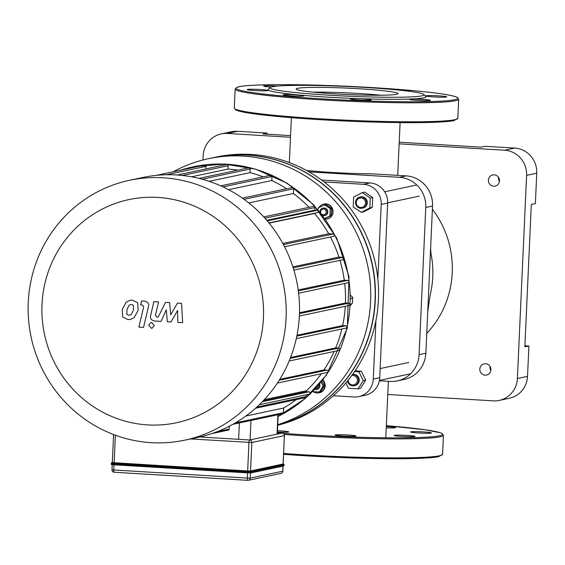 <?xml version="1.0" encoding="UTF-8"?>
<svg xmlns="http://www.w3.org/2000/svg" width="565" height="565" viewBox="0 0 565 565"><rect width="100%" height="100%" fill="white"/><g stroke="black" fill="none" stroke-linecap="round" stroke-linejoin="round"><path stroke-width="0.85" d="M386.248 427.832A10.474 0.657 2.6 0 0 390.521 427.931A10.474 0.657 2.6 0 0 395.549 427.599A10.474 0.657 2.6 0 0 386.305 426.526M277.394 432.055A10.474 0.657 2.6 0 0 288.793 431.921A10.474 0.657 2.6 0 0 277.45 430.749M335.363 434.902A10.474 0.657 2.6 0 0 335.066 435.036A10.474 0.657 2.6 0 0 345.498 436.166A10.474 0.657 2.6 0 0 355.992 435.989A10.474 0.657 2.6 0 0 346.79 434.916A10.474 0.657 2.6 0 0 335.363 434.902M395.684 435.869A10.474 0.657 2.6 0 0 407.436 436.689A10.474 0.657 2.6 0 0 415.091 436.406A10.474 0.657 2.6 0 0 404.653 435.276A10.474 0.657 2.6 0 0 394.165 435.46A10.474 0.657 2.6 0 0 395.684 435.869M418.531 432.981A10.474 0.657 2.6 0 0 431.476 432.931A10.474 0.657 2.6 0 0 421.038 431.801A10.474 0.657 2.6 0 0 410.55 431.985A10.474 0.657 2.6 0 0 418.531 432.981M403.339 90.562A10.474 0.657 -177.4 0 1 410.783 91.481M271.115 87.067A10.474 0.657 -177.4 0 1 263.587 86.092A10.474 0.657 -177.4 0 1 277.415 86.099M260.147 89.517A10.474 0.657 -177.4 0 1 268.128 90.52A10.474 0.657 -177.4 0 1 257.633 90.697A10.474 0.657 -177.4 0 1 247.202 89.567A10.474 0.657 -177.4 0 1 260.147 89.517M288.157 94.567A10.474 0.657 -177.4 0 1 298.737 95.04A10.474 0.657 -177.4 0 1 304.055 95.852A10.474 0.657 -177.4 0 1 293.567 96.029A10.474 0.657 -177.4 0 1 283.129 94.899A10.474 0.657 -177.4 0 1 288.157 94.567M350.625 98.826A10.474 0.657 -177.4 0 1 362.052 98.847A10.474 0.657 -177.4 0 1 371.247 99.92A10.474 0.657 -177.4 0 1 360.76 100.097A10.474 0.657 -177.4 0 1 350.321 98.967A10.474 0.657 -177.4 0 1 350.625 98.826M410.946 99.8A10.474 0.657 -177.4 0 1 409.42 99.391A10.474 0.657 -177.4 0 1 419.915 99.207A10.474 0.657 -177.4 0 1 430.353 100.337A10.474 0.657 -177.4 0 1 422.698 100.619A10.474 0.657 -177.4 0 1 410.946 99.8M433.793 96.912A10.474 0.657 -177.4 0 1 425.805 95.916A10.474 0.657 -177.4 0 1 436.3 95.732A10.474 0.657 -177.4 0 1 446.738 96.862A10.474 0.657 -177.4 0 1 433.793 96.912M423.962 94.503L425.777 96.481A79.029 4.951 -177.4 0 1 423.672 97.858A79.029 4.951 -177.4 0 1 334.981 97.568A79.029 4.951 -177.4 0 1 268.184 89.327L270.169 87.526A77.13 4.831 -177.4 0 1 347.277 86.494A77.13 4.831 -177.4 0 1 423.962 94.503A77.13 4.831 -177.4 0 1 421.914 95.845A77.13 4.831 -177.4 0 1 335.356 95.563A77.13 4.831 -177.4 0 1 270.169 87.526M312.918 92.144A50.991 3.192 -177.4 0 1 380.972 95.238M396.545 94.313A50.991 3.192 -177.4 0 1 340.907 94.214A50.991 3.192 -177.4 0 1 296.116 89.002A50.991 3.192 -177.4 0 1 347.2 88.126A50.991 3.192 -177.4 0 1 397.993 93.628A50.991 3.192 -177.4 0 1 396.545 94.313M112.371 462.608L247.661 470.956L250.535 470.97L283.1 463.999M177.452 303.101L170.715 314.79L169.627 302.628L165.545 302.381L158.136 317.142L156.689 317.057L155.432 315.249L158.56 301.943L153.892 301.661L150.7 315.277C149.859 318.434 151.258 320.348 154.888 321.026L161.074 321.386L166.287 309.79L167.346 321.768L170.997 321.986L177.587 310.475L177.82 322.396L182.636 322.693L181.535 303.349L177.452 303.101M126.92 314.359L128.912 315.334L131.264 314.62L133.432 310.093L133.453 305.397L131.497 304.422L129.11 305.128L126.934 309.698L126.92 314.359M134.23 317.615L138.1 310.376L137.74 302.84L132.514 300.156L129.922 300.34L126.143 302.141L122.266 309.415L122.633 316.916L127.902 319.599L130.459 319.416L134.23 317.615M143.545 327.389L148.418 306.859C149.273 303.702 147.882 301.781 144.252 301.089L141.596 300.926L140.643 304.945L142.437 305.051L143.687 306.866L138.884 327.107L143.545 327.389M151.632 322.46L150.89 322.509L148.666 325.193L151.364 328.279L152.105 328.223L154.33 325.539L151.632 322.46M213.083 157.713A137.592 133.502 78 0 1 213.196 157.692A137.592 133.502 78 0 1 375.28 300.375A137.592 133.502 78 0 1 277.712 425.085M213.196 157.692L216.353 157.021A137.592 133.502 78 0 1 378.437 299.704A137.592 133.502 78 0 1 277.705 425.24M211.635 433.652L228.274 430.12A1.194 1.158 -102 0 0 229.178 429.026L229.312 426.215M42.015 304.464A114.074 110.684 78 0 1 212.56 216.021A114.074 110.684 78 0 1 203.612 413.015A114.074 110.684 78 0 1 42.015 304.464M28.25 302.423A132.832 128.884 -102 0 0 184.727 440.17A132.832 128.884 -102 0 0 283.249 283.489A132.832 128.884 -102 0 0 129.611 180.284A132.832 128.884 -102 0 0 28.25 302.423M129.611 180.284L142.931 177.459A132.832 128.884 78 0 1 296.569 280.664A132.832 128.884 78 0 1 198.047 437.345L184.727 440.17M344.692 283.446A128.071 124.265 78 0 1 345.441 303.01L299.492 312.749M339.961 260.352A128.071 124.265 78 0 1 344.283 280.184L298.207 289.958M345.279 306.315A128.071 124.265 78 0 1 342.637 325.588L296.985 335.271M330.433 236.989A128.071 124.265 78 0 1 338.944 257.11L292.882 266.878M341.867 328.985A128.071 124.265 78 0 1 335.702 347.92L290.579 357.49M269.145 223.126L314.62 213.485A128.071 124.265 78 0 1 328.668 233.733L282.797 243.466M248.784 202.934L293.383 193.477A128.071 124.265 78 0 1 309.055 207.313M334.176 351.458A128.071 124.265 78 0 1 323.936 369.962L279.781 379.327M321.301 373.755A128.071 124.265 78 0 1 306.576 390.69L264.328 399.646M228.592 189.685L271.822 180.518A128.071 124.265 78 0 1 286.61 188.759M296.152 399.625A128.071 124.265 78 0 1 283.637 408.022L245.846 416.038M209.121 181.316L250.034 172.643A128.071 124.265 78 0 1 263.205 176.845M191.563 176.796L228.048 169.055A128.071 124.265 78 0 1 237.816 170.143M156.406 175.362L204.622 165.135A1.194 1.158 78 0 1 206.02 166.371L205.907 168.928M177.205 175.016L226.798 164.493A1.194 1.158 78 0 1 228.196 165.729L228.048 169.055M198.972 178.378L248.791 167.812A1.194 1.158 78 0 1 250.196 169.048L250.034 172.643M220.746 185.85L270.6 175.277A1.194 1.158 78 0 1 272.005 176.513L271.822 180.518M242.378 198.138L292.19 187.58A1.194 1.158 78 0 1 293.595 188.809L293.383 193.477M328.668 233.733L333.209 234.009A1.194 1.158 78 0 1 333.399 236.361L284.527 246.728M338.944 257.11L342.842 257.343A1.194 1.158 78 0 1 343.04 259.695L293.892 270.119M344.283 280.184L347.786 280.395A1.194 1.158 78 0 1 347.976 282.747L298.624 293.214M306.576 390.69L306.527 391.658L263.198 400.846M306.392 394.751L306.308 396.566A1.194 1.158 78 0 1 305.397 397.661L255.549 408.234M283.637 408.022L283.425 412.69A1.194 1.158 78 0 1 282.521 413.785L232.872 424.315M342.637 325.588L345.724 325.772A1.194 1.158 78 0 1 345.914 328.124L296.272 338.654M335.702 347.92L338.725 348.104A1.194 1.158 78 0 1 338.915 350.455L289.167 361.007M323.936 369.962L327.022 370.146A1.194 1.158 78 0 1 327.22 372.497L277.387 383.063M278.1 416.398A132.832 128.884 -102 0 0 347.44 271.193A132.832 128.884 -102 0 0 227.109 164.238A132.832 128.884 -102 0 0 193.534 166.732A132.832 128.884 -102 0 0 180.369 170.277M263.777 216.911L313.483 206.373A1.194 1.158 78 0 1 314.889 207.609L314.776 210.145L317.24 210.293A1.194 1.158 78 0 1 317.438 212.645L268.975 222.921M345.441 303.01L348.683 303.2A1.194 1.158 78 0 1 348.873 305.552L299.365 316.054M306.527 391.658L308.998 391.806A1.194 1.158 78 0 1 309.189 394.158L259.335 404.731M314.776 210.145L266.8 220.315M320.892 213.104A2.853 2.768 78 0 1 322.883 209.135A2.853 2.768 78 0 1 324.621 214.523A2.853 2.768 78 0 1 321.796 214.241M322.848 215.604A3.807 3.694 -102 0 0 327.34 212.122A3.807 3.694 -102 0 0 322.848 208.167A3.807 3.694 -102 0 0 319.938 211.931M323.081 208.132A3.807 3.694 78 0 1 327.792 212.023A3.807 3.694 78 0 1 324.656 215.569M318.159 209.806L318.25 207.871L325.61 204.424L331.457 208.351L331.132 215.47L324.889 218.344M331.132 215.47L325.08 218.613M324.416 204.671L330.264 208.598L329.939 215.724M331.457 208.351L330.264 208.598M318.971 207.496A7.62 7.394 78 0 1 332.679 211.995A7.62 7.394 78 0 1 325.475 219.156M318.081 209.714A7.62 7.394 78 0 1 318.18 209.325M323.886 204.057A7.62 7.394 78 0 1 333.039 211.917A7.62 7.394 78 0 1 327.043 218.959M318.272 385.492A2.853 2.768 78 0 1 315.425 388.656M314.726 389.405A3.807 3.694 -102 0 0 319.197 384.419M319.522 384.038A3.807 3.694 78 0 1 316.76 389.433M321.132 382.088L323.131 386.086L319.387 392.046L312.572 391.63M321.951 381.071L324.324 385.831L323.131 386.086M324.324 385.831L320.581 391.792L319.387 392.046M322.672 380.153A7.62 7.394 78 0 1 313.264 391.672M322.869 379.899A7.62 7.394 78 0 1 319.154 392.823M350.66 295.396L352.694 297.423L352.433 303.115L350.484 305.495M173.102 171.824A137.592 133.502 78 0 1 208.527 158.68A137.592 133.502 78 0 1 366.198 259.307A137.592 133.502 78 0 1 277.726 424.696M208.527 158.68L212.97 157.741A137.592 133.502 78 0 1 371.219 260.684A137.592 133.502 78 0 1 277.712 425.071M324.112 181.937L363.592 184.324A19.041 18.476 78 0 1 381.213 204.431L377.83 278.792M321.57 180.023L370.033 182.954L363.592 184.324M375.944 320.426L373.274 379.108A19.041 18.476 78 0 1 358.747 396.623A19.041 18.476 78 0 1 353.93 396.976L333.378 395.733M381.213 204.431L387.654 203.061A19.041 18.476 -102 0 0 370.033 182.954M358.747 396.623L365.188 395.253A19.041 18.476 -102 0 0 379.722 377.745L373.274 379.108M387.654 203.061L379.722 377.745M527.526 376.375L517.385 378.522A23.808 23.094 78 0 1 499.22 400.408L509.362 398.261A23.808 23.094 -102 0 0 527.526 376.375L528.904 345.992L524.85 346.853L531.312 204.452L535.373 203.591L536.75 173.215A23.808 23.094 -102 0 0 514.722 148.079L485.151 146.293L481.098 147.147L399.222 142.196M514.722 148.079L504.58 150.226A23.808 23.094 78 0 1 526.608 175.362L536.75 173.215M517.385 378.522L526.608 175.362M504.58 150.226L399.144 143.849M290.495 137.274L227.342 133.446L237.484 131.299A23.808 23.094 -102 0 0 231.466 131.744L221.325 133.898A23.808 23.094 78 0 1 227.342 133.446M202.969 159.987L203.16 155.785A23.808 23.094 78 0 1 221.325 133.898M387.76 394.476L493.203 400.86A23.808 23.094 78 0 0 499.22 400.408M490.907 369.778A5.714 5.544 78 0 1 479.939 370.598A5.714 5.544 78 0 1 484.177 363.853A5.714 5.544 78 0 1 490.907 369.778M499.488 180.857A5.714 5.544 78 0 1 488.52 181.676A5.714 5.544 78 0 1 492.758 174.938A5.714 5.544 78 0 1 499.488 180.857M524.899 345.752L528.904 345.992M490.01 366.388A5.714 5.544 -102 0 0 490.851 370.35M290.572 135.614L263 133.947L267.054 133.086L267.005 134.188M498.591 177.467A5.714 5.544 -102 0 0 499.432 181.429M267.054 133.086L237.484 131.299M426.752 333.435A94.743 91.933 -102 0 0 452.226 272.718A94.743 91.933 -102 0 0 432.387 209.262M309.006 171.852L399.342 177.318A28.568 27.72 78 0 1 425.777 207.475L419.096 354.629A28.568 27.72 78 0 1 397.294 380.895L404.06 379.461A28.568 27.72 -102 0 0 425.855 353.196L432.536 206.041A28.568 27.72 -102 0 0 406.108 175.885L372.208 173.836A54.417 3.404 2.6 0 1 306.534 170.468M430.615 248.303L430.947 253.282A94.743 91.933 78 0 1 432.748 276.85A94.743 91.933 78 0 1 430.078 295.439L427.719 312.099M397.294 380.895A28.568 27.72 78 0 1 390.076 381.432L379.341 380.782M360.625 207.426A4.76 4.619 78 0 1 356.946 200.059A4.76 4.619 78 0 1 364.955 200.547A4.76 4.619 78 0 1 360.625 207.426M360.809 208.33A5.714 5.544 -102 0 0 366.487 201.479A5.714 5.544 -102 0 0 355.533 203.04A5.714 5.544 -102 0 0 360.809 208.33M359.884 197.044L360.555 196.895A5.714 5.544 78 0 1 367.165 201.338A5.714 5.544 78 0 1 362.928 208.075L362.25 208.217M362.193 192.623L364.623 192.107L372.716 197.538L372.271 207.404L363.726 211.84L361.296 212.355L353.203 206.917L353.648 197.051L362.193 192.623L370.287 198.061L369.835 207.92L361.296 212.355M372.271 207.404L369.835 207.92M372.716 197.538L370.287 198.061M351.734 375.563A4.76 4.619 78 0 1 357.348 379.525A4.76 4.619 78 0 1 353.16 384.949A4.76 4.619 78 0 1 348.153 380.189M347.524 380.972A5.714 5.544 -102 0 0 354.191 385.747A5.714 5.544 -102 0 0 352.532 374.468M352.574 374.411A5.714 5.544 78 0 1 359.114 378.903A5.714 5.544 78 0 1 354.869 385.605L354.191 385.747M355.046 370.866L361.303 371.247L365.717 380.083L360.527 388.332L358.097 388.847L348.492 388.268L345.844 382.971M354.615 371.502L358.874 371.763L363.288 380.598L358.097 388.847M361.303 371.247L358.874 371.763M365.717 380.083L363.288 380.598M438.419 456.69A110.931 6.942 -177.4 0 1 283.602 454.331L343.372 457.65L419.717 458.349L438.666 456.668L442.572 454.295A111.884 7.006 -177.4 0 1 439.386 455.793A111.884 7.006 -177.4 0 1 283.644 453.448M283.192 433.341A110.931 6.942 -177.4 0 0 439.372 435.806A110.931 6.942 -177.4 0 0 386.347 425.706L424.993 429.746L440.354 432.783L442.014 433.475L443.433 435.311A111.884 7.006 -177.4 0 1 440.248 436.809A111.884 7.006 -177.4 0 1 284.237 434.443M454.634 99.73A110.931 6.942 -177.4 0 1 270.402 94.779A110.931 6.942 -177.4 0 1 315.87 85.138A110.931 6.942 -177.4 0 1 454.634 99.73M455.51 100.739A111.884 7.006 -177.4 0 1 333.435 100.514A111.884 7.006 -177.4 0 1 235.16 89.086L236.728 87.391L240.407 86.466C254.391 83.874 308.01 84.093 360.202 86.911C394.314 88.754 420.996 91.007 440.255 93.677C449.203 94.941 454.874 96.184 457.276 97.406L458.695 99.242A111.884 7.006 -177.4 0 1 455.51 100.739M458.695 99.242L457.834 118.226A111.884 7.006 -177.4 0 1 454.648 119.724A111.884 7.006 -177.4 0 1 332.573 119.505A111.884 7.006 -177.4 0 1 234.298 108.077L235.16 89.086M453.681 120.62A110.931 6.942 -177.4 0 1 332.347 120.38A110.931 6.942 -177.4 0 1 235.21 109.031M250.994 470.998A0.473 0.459 78 0 1 251.439 471.507L283.997 464.6A0.473 0.459 -102 0 0 283.559 464.098L250.994 470.998L247.548 470.977L247.413 471.478L251.439 471.507L251.397 472.453L111.383 463.978M283.962 465.447L284.096 464.55L283.559 464.098M251.143 472.849L283.475 465.991A0.473 0.459 -102 0 0 283.595 465.984L283.99 464.501M247.548 470.977L114.01 462.89L113.876 463.392L247.413 471.478L247.456 472.877L250.909 472.898A0.473 0.459 -102 0 0 251.397 472.453L283.955 465.546A0.473 0.459 -102 0 1 283.595 465.984L251.03 472.891L247.456 472.877L113.918 464.79L113.876 463.392L111.333 463.074L111.291 464.02C110.874 464.494 111.75 464.748 113.918 464.79L247.449 472.877M114.01 462.89L111.912 462.58A0.473 0.459 -102 0 0 111.792 462.594L111.432 463.032M111.828 464.479L113.911 464.79M250.535 470.97L251.828 442.494L284.393 435.587L283.093 464.07M283.001 466.111L282.775 471.189L250.21 478.096L250.443 472.947M282.26 433.08A2.38 0.558 93.5 0 0 282.225 433.073A2.38 0.558 93.5 0 0 282.189 433.073A2.38 2.309 78 0 1 284.393 435.587L283.164 464.034M282.775 471.118L282.775 471.189A2.38 2.309 78 0 1 280.96 473.378A2.38 2.38 0 0 0 282.839 471.154L283.072 466.097M190.532 438.934L251.828 442.494A2.38 2.309 -102 0 0 249.624 439.98A2.38 0.558 93.5 0 0 248.953 442.473L247.661 470.956M247.576 472.884L247.336 478.075L113.798 469.988L114.031 464.797M250.21 478.096L247.336 478.075A2.38 0.558 93.5 0 0 247.76 480.328A2.38 0.558 93.5 0 0 247.795 480.328A2.38 2.309 -102 0 0 250.21 478.096M114.123 462.869L115.38 435.205M247.724 480.321L114.257 472.241A2.38 0.558 -86.5 0 1 114.215 472.248A2.38 0.558 -86.5 0 1 113.798 469.988L112.054 469.734M112.047 469.798A2.38 2.309 -102 0 0 114.179 472.241M284.456 435.559A2.38 2.38 0 0 0 282.225 433.073L277.359 432.776L282.189 433.073L249.624 439.98L199.784 436.964M250.104 439.881L250.987 420.473M239.376 422.931L238.628 439.316M277.909 414.759L277.034 434.167M217.652 431.469L229.178 429.026M206.02 166.371L166.456 174.762M228.196 165.729L182.326 175.454M202.221 179.218L250.196 169.048M223.027 186.902L272.005 176.513M244.031 199.325L293.595 188.809M283.397 244.574L333.209 234.009M293.2 267.874L342.842 257.343M298.334 290.883L347.786 280.395M256.856 407.054L306.308 396.566M235.393 422.874L283.425 412.69M345.724 325.772L296.809 336.147M338.725 348.104L290.233 358.387M327.022 370.146L279.181 380.294M308.998 391.806L262.386 401.694M264.943 218.196L314.889 207.609M267.287 220.887L317.24 210.293M348.683 303.2L299.464 313.639M350.681 299.012L352.694 297.423M352.433 303.115L350.526 304.627M406.108 175.885L399.342 177.318M432.536 206.041L425.777 207.475M425.855 353.196L419.096 354.629M443.433 435.311L442.572 454.295M457.834 118.226L453.921 120.599C448.582 121.694 438.179 122.358 422.705 122.591C400.133 122.888 373.451 122.323 342.665 120.903C309.542 119.3 282.168 117.223 260.543 114.667C247.075 113.042 238.797 111.46 235.704 109.907L234.298 108.077M113.586 434.541L112.308 462.643M112.216 464.642L111.983 469.762A2.38 2.38 0 0 0 114.215 472.248L247.76 480.328A2.38 2.38 0 0 0 248.395 480.285L280.96 473.378M278.178 414.703L277.302 434.111M323.3 208.075L322.848 208.167M324.882 215.526L324.43 215.618M324.07 204.022L323.703 204.092M327.227 218.923L326.867 219.001M316.986 389.391L316.534 389.483M319.331 392.788L318.971 392.866M193.534 166.732L224.701 164.076L255.634 169.161L286.971 183.117L313.737 204.89L336.754 238.07L348.993 276.695L347.305 328.145L326.57 374.892L304.902 398.77L278.1 416.433M291.385 117.682L289.344 162.593M400.105 122.619L397.711 175.376M388.36 381.326L385.796 437.797M387.661 202.828L419.223 196.14M384.687 191.782L416.772 184.974M379.419 380.4L410.571 373.79M380.139 368.564L408.785 362.49"/></g></svg>
